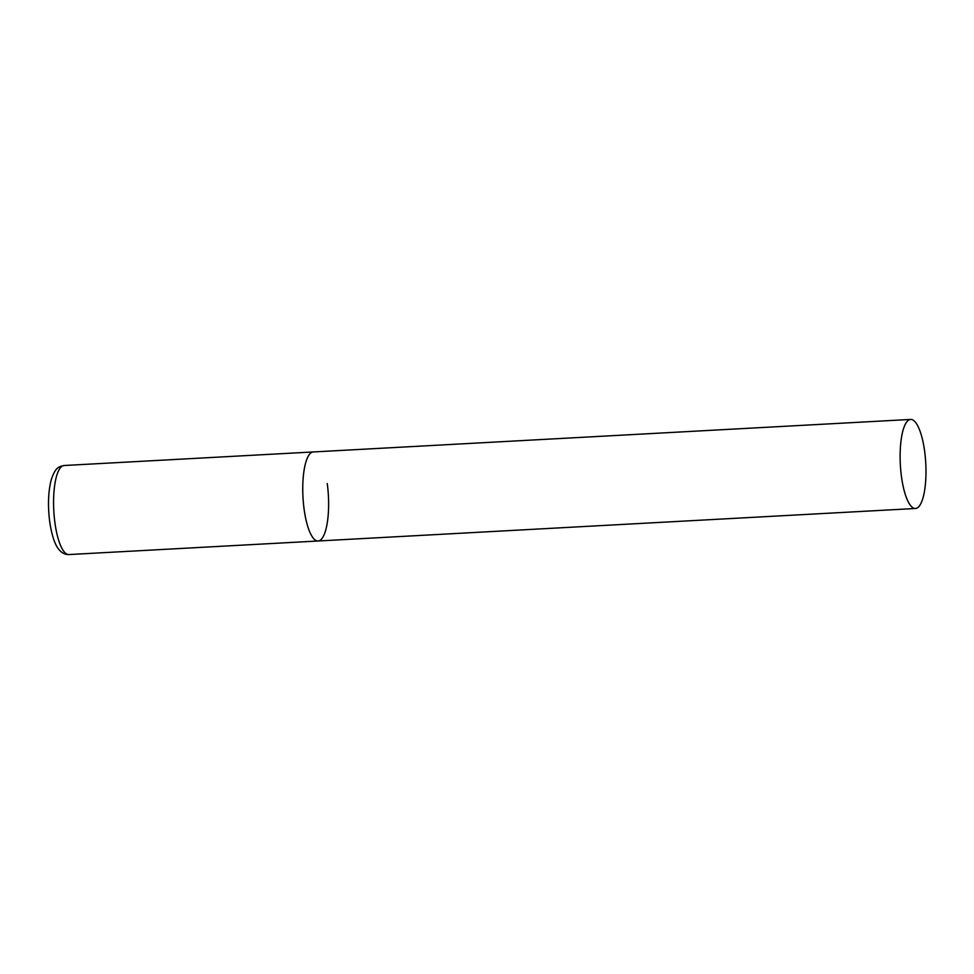 <?xml version="1.0" encoding="UTF-8"?>
<svg xmlns="http://www.w3.org/2000/svg" width="974" height="974" viewBox="0 0 974 974"><rect width="100%" height="100%" fill="white"/><g stroke="black" fill="none" stroke-linecap="round" stroke-linejoin="round"><path stroke-width="1.46" d="M327.24 483.53A44.585 12.735 -93.1 0 1 318.121 540.996A44.585 12.735 -93.1 0 1 304.144 509.426A44.585 12.735 -93.1 0 1 313.263 451.948A44.585 12.735 86.9 0 0 309.854 453.872A44.585 12.735 86.9 0 0 303.438 503.363A44.585 12.735 86.9 0 0 318.121 540.996L68.935 554.559A44.585 12.735 -93.1 0 1 54.958 522.989A44.585 12.735 -93.1 0 1 64.089 465.511C59.146 466.753 55.457 466.558 51.025 480.523C48.176 492.394 47.738 506.188 49.735 521.881C52.146 538.062 55.822 545.562 58.306 548.715C61.338 552.782 64.881 554.73 68.935 554.559M907.22 421.365A44.585 12.735 86.9 0 0 900.804 470.844A44.585 12.735 86.9 0 0 915.475 508.489A44.585 12.735 86.9 0 0 918.884 506.565A44.585 12.735 86.9 0 0 925.3 457.074A44.585 12.735 86.9 0 0 910.629 419.441A44.585 12.735 86.9 0 0 907.22 421.365M910.629 419.441L64.089 465.511M318.121 540.996L915.475 508.489"/></g></svg>
